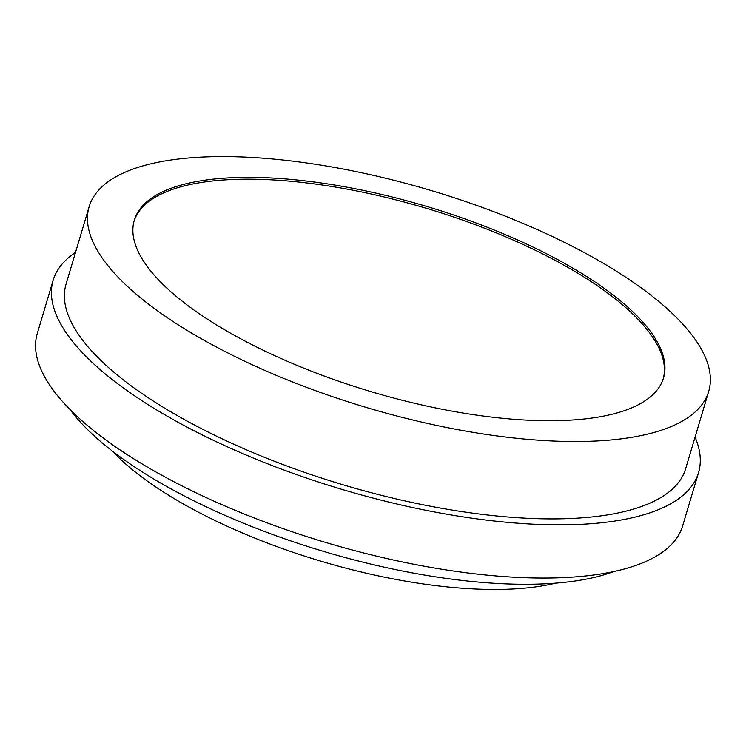 <?xml version="1.0" encoding="UTF-8"?>
<svg xmlns="http://www.w3.org/2000/svg" width="746" height="746" viewBox="0 0 746 746"><rect width="100%" height="100%" fill="white"/><g stroke="black" fill="none" stroke-linecap="round" stroke-linejoin="round"><path stroke-width="1.12" d="M485.711 416.371A276.113 96.7 -163.4 0 1 134.308 220.163A276.113 96.7 -163.4 0 1 312.126 181.726A276.113 96.7 -163.4 0 1 663.52 377.933A276.113 96.7 -163.4 0 1 485.711 416.371M663.241 378.837A276.113 96.7 16.6 0 0 311.586 183.544A276.113 96.7 16.6 0 0 134.056 221.077M297.309 161.696A323.251 113.206 16.6 0 0 89.138 206.698A323.251 113.206 16.6 0 0 500.529 436.401A323.251 113.206 16.6 0 0 708.7 391.398A323.251 113.206 16.6 0 0 297.309 161.696M708.7 391.398L685.63 468.777A323.251 113.206 -163.4 0 1 477.459 513.78A323.251 113.206 -163.4 0 1 66.068 284.077L89.138 206.698M75.495 252.437A336.726 117.924 16.6 0 0 53.162 280.226A336.726 117.924 16.6 0 0 481.692 519.505A336.726 117.924 16.6 0 0 698.545 472.628A336.726 117.924 16.6 0 0 695.067 437.137M53.162 280.226L37.3 333.425A336.726 117.924 16.6 0 0 465.83 572.704A336.726 117.924 16.6 0 0 682.683 525.818L698.545 472.628M69.91 409.386A312.481 109.429 16.6 0 0 453.167 579.325A312.481 109.429 16.6 0 0 613.809 571.529M112.236 450.957A269.381 94.341 16.6 0 0 432.41 585.19A269.381 94.341 16.6 0 0 555.621 583.139"/></g></svg>
